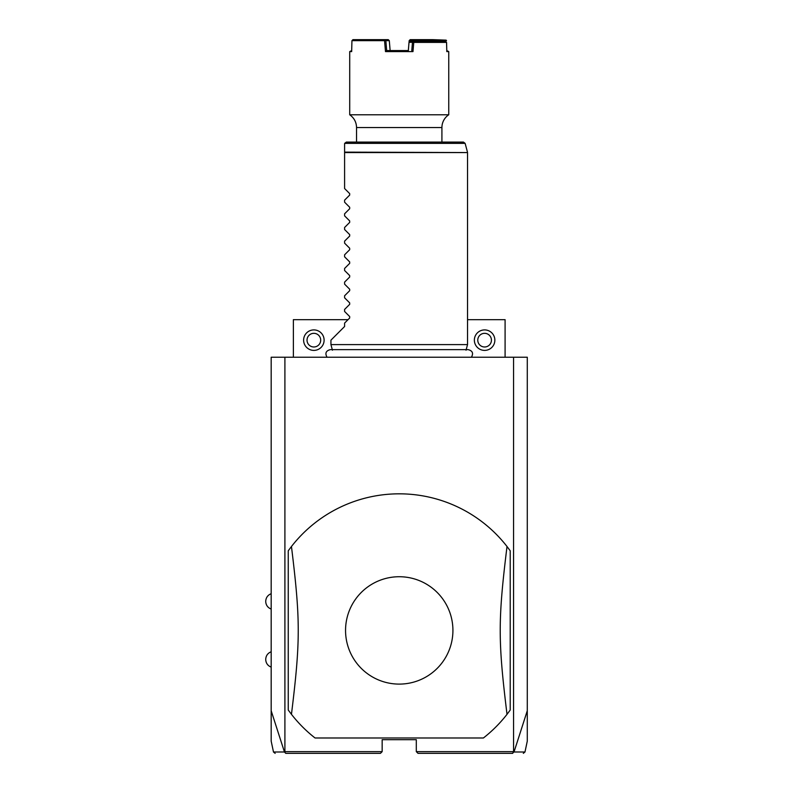 <?xml version="1.0" encoding="UTF-8"?>
<svg xmlns="http://www.w3.org/2000/svg" width="793" height="793" viewBox="0 0 793 793"><rect width="100%" height="100%" fill="white"/><g stroke="black" fill="none" stroke-linecap="round" stroke-linejoin="round"><path stroke-width="1.19" d="M275.161 753.35L273.486 752.002L271.176 741.118L271.176 357.227L527.286 357.227L527.286 741.118L524.976 752.002L523.311 753.35M513.567 357.227L513.567 751.645L514.013 751.992L527.286 710.716M271.176 710.716L284.449 751.992L285.738 753.35L380.452 753.35L382.157 751.645L284.905 751.645L284.905 357.227M513.567 751.645L416.305 751.645L416.305 739.691L382.157 739.691L382.157 751.645M315.049 737.986L483.413 737.986A136.594 136.594 0 0 0 507.014 714.324L510.216 710.042L510.216 550.788L507.014 546.506A136.594 136.594 0 0 0 291.457 546.506L288.246 550.788L288.246 710.042L291.457 714.324A136.594 136.594 0 0 0 315.049 737.986L483.413 737.986M284.766 752.16L284.905 751.645M418.01 753.35L512.724 753.35L418.01 753.35L416.305 751.645M284.449 751.992C269.779 752.002 269.769 752.002 284.4 751.982M380.452 753.35L286.124 753.35M513.705 752.16L512.337 753.35M514.062 751.982C528.693 752.002 528.683 752.002 514.013 751.992M348.018 319.668L293.37 319.668L293.37 357.227M467.533 319.668L505.091 319.668L505.091 357.227M313.859 329.908A10.24 10.24 0 0 1 324.109 340.157A10.24 10.24 0 0 1 313.859 350.397A10.24 10.24 0 0 1 303.62 340.157A10.24 10.24 0 0 1 313.859 329.908M313.859 333.328A6.83 6.83 0 0 0 307.03 340.157A6.83 6.83 0 0 0 313.859 346.987A6.83 6.83 0 0 0 320.689 340.157A6.83 6.83 0 0 0 313.859 333.328M484.602 329.908A10.24 10.24 0 0 1 494.852 340.157A10.24 10.24 0 0 1 484.602 350.397A10.24 10.24 0 0 1 474.363 340.157A10.24 10.24 0 0 1 484.602 329.908M484.602 333.328A6.83 6.83 0 0 0 477.773 340.157A6.83 6.83 0 0 0 484.602 346.987A6.83 6.83 0 0 0 491.432 340.157A6.83 6.83 0 0 0 484.602 333.328M507.014 714.324C497.964 640.486 497.964 620.344 507.014 546.506M399.236 684.101A53.686 53.686 0 0 0 452.922 630.415A53.686 53.686 0 0 0 399.236 576.729A53.686 53.686 0 0 0 345.55 630.415A53.686 53.686 0 0 0 399.236 684.101M291.457 546.506C300.497 620.344 300.497 640.486 291.457 714.324M332.436 350.209L330.939 344.598L467.533 344.598L467.533 152.563L344.598 152.563L344.598 143.801M330.939 344.598L330.939 340.157L344.598 326.498L344.598 323.088L349.683 318.003L349.683 316.556L344.598 311.471L344.598 309.429L349.683 304.343L349.683 302.896L344.598 297.811L344.598 295.769L349.683 290.684L349.683 289.237L344.598 284.152L344.598 282.11L349.683 277.025L349.683 275.577L344.598 270.492L344.598 268.45L349.683 263.365L349.683 261.918L344.598 256.833L344.598 254.791L349.683 249.706L349.683 248.259L344.598 243.173L344.598 241.131L349.683 236.046L349.683 234.599L344.598 229.514L344.598 227.472L349.683 222.387L349.683 220.94L344.598 215.855L344.598 213.813L349.683 208.728L349.683 207.28L344.598 202.195L344.598 200.153L349.683 195.068L349.683 193.621L344.598 188.536L344.598 152.563M344.658 143.364L346.303 142.096L463.469 142.096L465.124 143.364L344.658 143.364M356.543 142.096L356.543 127.554L441.919 127.554L441.919 142.096M356.543 127.554C356.394 122.162 354.124 117.899 349.713 114.777L448.749 114.777A15.364 15.364 90 0 0 441.919 127.554M445.458 41.355L413.351 41.355L445.458 41.355L446.568 42.386L413.758 42.386L412.975 51.604L385.497 51.604L384.555 40.671L351.943 40.671L351.666 51.604L349.713 51.604L351.686 50.574M446.568 42.386L446.806 51.604L448.749 51.604L446.776 50.574M409.535 40.185L431.689 40.671L432.641 39.65L410.239 39.65L409.158 40.671L408.326 50.593M432.641 39.65L446.152 40.146L445.815 40.671L432.304 40.185M446.152 40.146L446.518 40.671M445.835 41.702L445.815 40.671M413.758 42.386L413.877 41.355M412.975 51.604L411.785 50.574L412.469 42.297L413.351 41.355L410.407 41.355M412.469 42.297L409.019 42.316M409.039 42.297L410.12 41.355M384.555 40.671L385.16 40.146L385.854 40.671L386.677 50.574L408.415 50.574M413.688 42.316L412.469 42.316M390.047 50.574L386.677 50.574L385.497 51.604M385.16 40.146L384.783 39.65L388.233 39.65L389.304 40.671L385.854 40.671M351.943 40.671L352.944 39.65L384.783 39.65M391.752 50.574L393.387 50.574L391.752 50.574M405.074 50.574L406.72 50.574L405.074 50.574M408.336 50.574L408.544 48.086M409.753 41.672L409.832 40.671M431.689 40.671L431.709 41.355M432.928 40.671L432.948 41.355M390.136 50.593L389.304 40.671M344.598 152.127L467.533 152.563M271.176 609.074C267.727 607.666 265.903 605.109 265.714 601.391C265.903 597.674 267.727 595.107 271.176 593.709M271.176 667.121C267.727 665.723 265.903 663.166 265.714 659.439C265.903 655.722 267.727 653.164 271.176 651.757M471.409 357.227C473.629 353.311 472.559 350.784 468.197 349.644L330.265 349.644C325.913 350.784 324.833 353.311 327.053 357.227M466.026 350.209L467.533 344.598M467.474 152.127L465.124 143.364M448.749 114.777L448.749 51.604M349.713 114.777L349.713 51.604"/></g></svg>
